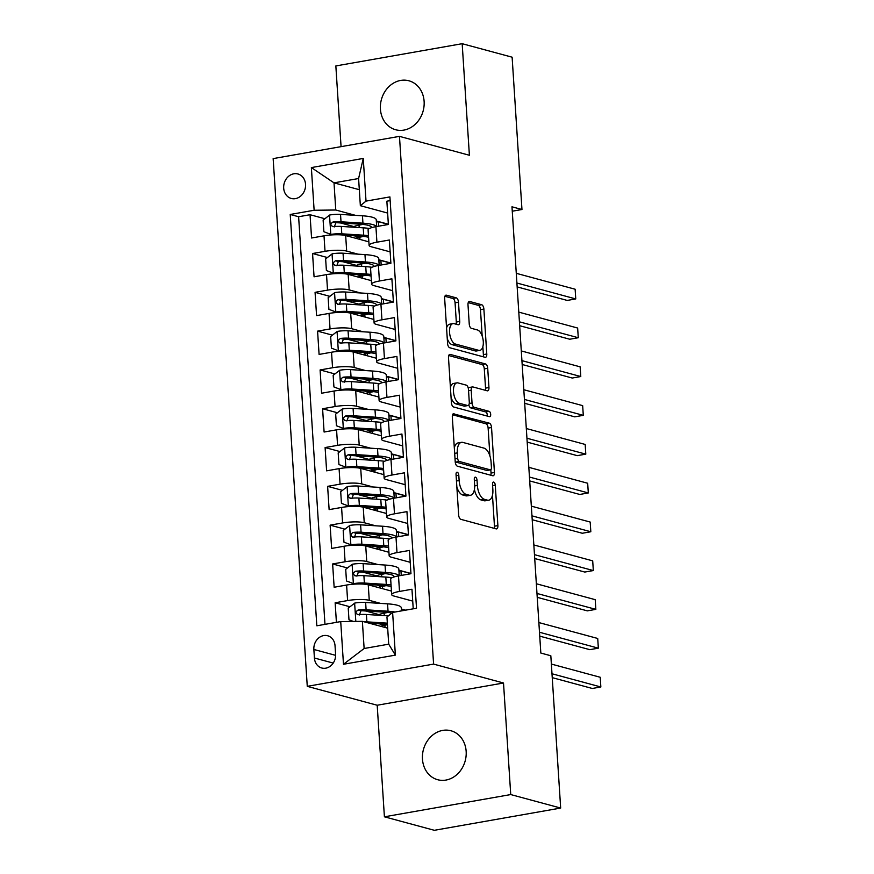 <?xml version="1.0" encoding="UTF-8"?>
<svg xmlns="http://www.w3.org/2000/svg" width="874" height="874" viewBox="0 0 874 874"><rect width="100%" height="100%" fill="white"/><g stroke="black" fill="none" stroke-linecap="round" stroke-linejoin="round"><path stroke-width="1.31" d="M457.244 472.233A2.72 1.322 80 0 0 456.949 472.222A2.72 1.322 80 0 0 456.042 474.527L458.664 515.005A3.889 1.89 80 0 0 460.871 519.342L496.17 528.879A3.889 1.89 80 0 0 496.596 528.901A3.889 1.89 80 0 0 497.885 525.602L495.263 485.136A2.72 1.322 80 0 0 493.723 482.098A2.72 1.322 80 0 0 493.417 482.077A2.72 1.322 80 0 0 492.521 484.393L492.86 489.626A12.455 6.031 80 0 1 488.741 500.19A12.455 6.031 80 0 1 487.375 500.125L484.425 499.327A12.455 6.031 80 0 1 477.368 485.441L477.029 480.208A2.72 1.322 80 0 0 475.489 477.171A2.72 1.322 80 0 0 475.183 477.149A2.72 1.322 80 0 0 474.287 479.465L474.626 484.699A12.455 6.031 80 0 1 470.507 495.263A12.455 6.031 80 0 1 469.13 495.187L466.192 494.4A12.455 6.031 80 0 1 459.134 480.514L458.795 475.27A2.72 1.322 80 0 0 457.244 472.233M380.419 109.108A25.368 21.632 -74.9 0 0 395.66 129.756A25.368 21.632 -74.9 0 0 424.119 101.417A25.368 21.632 -74.9 0 0 408.89 80.779A25.368 21.632 -74.9 0 0 380.419 109.108M422.459 759.08A25.368 21.632 -74.9 0 0 437.688 779.728A25.368 21.632 -74.9 0 0 466.159 751.389A25.368 21.632 -74.9 0 0 450.929 730.751A25.368 21.632 -74.9 0 0 422.459 759.08M283.689 188.15A12.684 10.816 -74.9 0 0 291.304 198.464A12.684 10.816 -74.9 0 0 305.539 184.305A12.684 10.816 -74.9 0 0 297.925 173.981A12.684 10.816 -74.9 0 0 283.689 188.15M458.489 302.207A3.889 1.89 80 0 0 456.283 297.859L446.374 295.183A3.889 1.89 80 0 0 445.948 295.161A3.889 1.89 80 0 0 444.658 298.471L447.564 343.416A3.889 1.89 80 0 0 449.771 347.754L485.07 357.291A3.889 1.89 80 0 0 485.496 357.313A3.889 1.89 80 0 0 486.785 354.014L483.879 309.068A3.889 1.89 80 0 0 481.672 304.731L469.709 301.497A3.889 1.89 80 0 0 469.283 301.475A3.889 1.89 80 0 0 467.994 304.775L469.24 324.003A3.889 1.89 80 0 0 471.447 328.351L477.379 329.946A10.412 5.047 80 0 1 483.18 340.412A10.412 5.047 80 0 1 479.848 350.387A10.412 5.047 80 0 1 478.701 350.332L455.463 344.05A10.412 5.047 80 0 1 449.662 333.584A10.412 5.047 80 0 1 452.994 323.609A10.412 5.047 80 0 1 454.141 323.675L458.02 324.713A3.889 1.89 80 0 0 458.446 324.735A3.889 1.89 80 0 0 459.735 321.435L458.489 302.207L455.07 302.808A3.889 1.89 80 0 0 452.863 298.46L444.899 296.308M469.393 155.266L462.171 43.7L512.12 57.192L521.964 209.509L511.978 206.799L540.831 653.053L550.828 655.751L560.671 808.057L510.733 794.564L503.511 682.998L433.591 664.098L399.473 136.366L469.393 155.266M454.032 413.642A3.889 1.89 80 0 0 453.606 413.621A3.889 1.89 80 0 0 452.317 416.92L455.223 461.865A3.889 1.89 80 0 0 457.441 466.203L492.728 475.751A3.889 1.89 80 0 0 493.165 475.773A3.889 1.89 80 0 0 494.444 472.463L491.538 427.517A3.889 1.89 80 0 0 489.331 423.18L453.213 413.784M451.399 402.641L448.493 357.695A3.889 1.89 80 0 1 449.782 354.396A3.889 1.89 80 0 1 450.208 354.418L485.507 363.955A3.889 1.89 80 0 1 487.714 368.293L488.948 387.532A3.889 1.89 80 0 1 487.67 390.831A3.889 1.89 80 0 1 487.244 390.809L472.921 386.942A3.889 1.89 80 0 0 472.495 386.92A3.889 1.89 80 0 0 471.206 390.219L472.036 402.98A3.889 1.89 80 0 0 474.243 407.317L489.145 411.348A2.72 1.322 80 0 1 490.664 414.079A2.72 1.322 80 0 1 489.79 416.69A2.72 1.322 80 0 1 489.495 416.679L453.606 406.978A3.889 1.89 80 0 1 451.399 402.641M353.97 226.595L340.423 222.925M324.888 218.729L310.052 214.72L311.559 238.001L324.014 235.816L325.019 251.33A15.852 3.07 -3.7 0 1 346.672 251.089L358.067 254.17M356.483 265.401L342.925 261.73M327.4 257.535L312.564 253.526L314.061 276.807L326.526 274.611L327.531 290.135A15.852 3.07 -3.7 0 1 349.174 289.895L360.58 292.976M358.985 304.196L345.438 300.536M329.902 296.341L315.066 292.331L316.574 315.612L329.039 313.416L330.044 328.941A15.852 3.07 -3.7 0 1 351.687 328.7L363.081 331.781M361.497 343.001L347.95 339.341M332.415 335.146L317.579 331.137L319.086 354.418L331.541 352.222L332.546 367.746A15.852 3.07 -3.7 0 1 354.199 367.495L365.594 370.576M364.01 381.807L350.452 378.147M334.928 373.952L320.092 369.942L321.588 393.224L334.054 391.028L335.059 406.552A15.852 3.07 -3.7 0 1 356.701 406.301L368.107 409.382M366.523 420.613L352.965 416.953M337.43 412.757L322.593 408.748L324.101 432.029L336.566 429.833L337.572 445.358A15.852 3.07 -3.7 0 1 359.214 445.106L370.609 448.187M369.025 459.418L355.478 455.758M339.942 451.552L325.106 447.543L326.614 470.835L339.079 468.639L340.073 484.152A15.852 3.07 -3.7 0 1 361.727 483.912L373.122 486.993M371.537 498.224L357.979 494.564M342.455 490.358L327.619 486.348L329.127 509.629L341.581 507.444L342.586 522.958A15.852 3.07 -3.7 0 1 364.239 522.718L375.634 525.798M374.05 537.029L360.492 533.359M344.957 529.163L330.121 525.154L331.628 548.435L344.094 546.239L345.099 561.764A15.852 3.07 -3.7 0 1 366.741 561.523L378.147 564.604M376.552 575.835L363.005 572.164M347.47 567.969L332.633 563.959L334.141 587.241L346.607 585.045A15.852 3.07 -3.7 0 1 368.249 584.804L391.443 591.075M413.227 608.817L411.96 589.24L399.505 591.436A15.852 3.07 -3.7 0 0 391.672 594.615A15.852 3.07 -3.7 0 0 393.835 596.002L412.736 601.104M391.672 594.615L390.667 579.091A15.852 3.07 -3.7 0 1 398.5 575.911L410.955 573.715L409.458 550.434L396.993 552.63A15.852 3.07 -3.7 0 0 389.159 555.809A15.852 3.07 -3.7 0 0 391.323 557.197L410.223 562.299M389.159 555.809L388.154 540.285A15.852 3.07 176.3 0 1 395.988 537.106L408.453 534.91L406.945 511.629L394.48 513.825A15.852 3.07 -3.7 0 0 386.647 517.004A15.852 3.07 -3.7 0 0 388.821 518.391L407.71 523.493M386.647 517.004L385.653 501.49A15.852 3.07 176.3 0 1 393.475 498.3L405.94 496.104L404.433 472.823L391.978 475.019A15.852 3.07 -3.7 0 0 384.145 478.198A15.852 3.07 -3.7 0 0 386.308 479.586L405.197 484.688M384.145 478.198L383.14 462.685A15.852 3.07 176.3 0 1 390.973 459.495L403.427 457.31L401.931 434.017L389.465 436.213A15.852 3.07 -3.7 0 0 381.632 439.404A15.852 3.07 -3.7 0 0 383.795 440.78L402.696 445.882M381.632 439.404L380.627 423.879A15.852 3.07 176.3 0 1 388.46 420.7L400.926 418.504L399.418 395.223L386.953 397.408A15.852 3.07 -3.7 0 0 379.119 400.598A15.852 3.07 -3.7 0 0 381.293 401.974L400.183 407.087M379.119 400.598L378.125 385.073A15.852 3.07 176.3 0 1 385.947 381.894L398.413 379.698L396.905 356.417L384.44 358.613A15.852 3.07 -3.7 0 0 376.618 361.792A15.852 3.07 -3.7 0 0 378.781 363.169L397.67 368.282M376.618 361.792L375.612 346.268A15.852 3.07 176.3 0 1 383.446 343.089L395.9 340.893L394.392 317.612L381.938 319.808A15.852 3.07 -3.7 0 0 374.105 322.987A15.852 3.07 -3.7 0 0 376.268 324.363L395.168 329.476M374.105 322.987L373.1 307.462A15.852 3.07 176.3 0 1 380.933 304.283L393.398 302.087L391.891 278.806L379.425 281.002A15.852 3.07 -3.7 0 0 371.592 284.181A15.852 3.07 -3.7 0 0 373.755 285.569L392.655 290.671M371.592 284.181L370.587 268.657A15.852 3.07 176.3 0 1 378.42 265.478L390.886 263.282L389.378 240L376.913 242.196A15.852 3.07 -3.7 0 0 369.09 245.375A15.852 3.07 -3.7 0 0 371.253 246.763L390.143 251.865M378.835 259.775L390.864 263.03M324.014 235.816A15.852 3.07 176.3 0 1 345.667 235.565L368.861 241.836M381.337 298.58L393.376 301.836M326.526 274.611A15.852 3.07 176.3 0 1 348.18 274.37L371.363 280.641M383.85 337.386L395.889 340.642M329.039 313.416A15.852 3.07 176.3 0 1 350.682 313.176L373.875 319.447M386.363 376.191L398.391 379.447M331.541 352.222A15.852 3.07 176.3 0 1 353.194 351.982L376.388 358.242M388.864 414.997L400.904 418.253M334.054 391.028A15.852 3.07 176.3 0 1 355.707 390.787L378.89 397.047M391.377 453.803L403.417 457.058M336.566 429.833A15.852 3.07 176.3 0 1 358.209 429.582L381.403 435.853M393.89 492.608L405.929 495.853M339.079 468.639A15.852 3.07 176.3 0 1 360.722 468.388L383.915 474.658M396.392 531.414L408.431 534.659M341.581 507.444A15.852 3.07 176.3 0 1 363.234 507.193L386.417 513.464M398.905 570.209L410.944 573.464M344.094 546.239A15.852 3.07 176.3 0 1 365.736 545.999L388.93 552.27M335.583 654.276L335.037 645.744A12.291 10.477 -74.9 0 0 327.652 635.748A12.291 10.477 -74.9 0 0 313.864 649.469L314.411 658.002A12.291 10.477 -74.9 0 0 321.796 668.009A12.291 10.477 -74.9 0 0 335.583 654.276M433.591 664.098L307.266 686.341L273.147 158.609L399.473 136.366M310.052 214.72L298.613 216.741L290.223 214.469L316.825 625.795L340.718 621.589L362.371 621.338L387.674 628.177M290.223 214.469L314.127 210.263L311.363 167.579L363.256 158.434L366.02 201.118L389.913 196.912L416.516 608.238L392.612 612.445L395.376 655.129L343.482 664.273L340.718 621.589M349.982 606.774L335.146 602.765L347.601 600.569A15.852 3.07 -3.7 0 1 369.254 600.329L380.649 603.41M401.417 609.014L405.634 610.161M390.154 200.616L386.865 201.195L388.373 224.476L375.918 226.672A15.852 3.07 176.3 0 0 368.085 229.862L369.09 245.375M332.633 563.959L345.099 561.764M330.121 525.154L342.586 522.958M327.619 486.348L340.073 484.152M325.106 447.543L337.572 445.358M322.593 408.748L335.059 406.552M320.092 369.942L332.546 367.746M317.579 331.137L330.044 328.941M315.066 292.331L327.531 290.135M312.564 253.526L325.019 251.33M298.613 216.741L324.975 624.353M335.146 602.765L336.414 622.343M359.312 189.691L334.01 182.852L335.769 210.011L355.554 215.365M376.323 220.98L388.362 224.225M362.371 621.338L364.13 648.508L388.712 644.171L386.953 617.011L392.612 612.445M503.511 682.998L377.197 705.242L384.407 816.808L510.733 794.564M384.407 816.808L434.345 830.3L560.671 808.057M462.171 43.7L335.845 65.943L341.068 146.646M377.197 705.242L307.266 686.341M512.262 211.213L521.964 209.509M387.641 213.059L360.35 205.685L358.591 178.525L334.01 182.852L311.363 167.579M403.526 610.522L403.471 609.724L401.483 610.074M405.285 610.216L403.471 609.724M379.065 614.63L365.518 610.97M410.955 573.617L400.958 570.919L398.97 571.268M401.253 575.431L400.958 570.919M408.442 534.822L398.457 532.113L396.468 532.463M398.741 536.625L398.457 532.113M405.929 496.017L395.944 493.318L393.956 493.668M396.239 497.819L395.944 493.318M403.427 457.211L393.431 454.513L391.443 454.862M393.726 459.014L393.431 454.513M400.915 418.406L390.929 415.707L388.941 416.057M391.213 420.208L390.929 415.707M398.402 379.6L388.417 376.902L386.428 377.251M388.712 381.403L388.417 376.902M395.9 340.794L385.904 338.096L383.915 338.446M386.199 342.597L385.904 338.096M393.387 301.989L383.402 299.29L381.403 299.64M383.686 303.791L383.402 299.29M390.875 263.183L380.889 260.485L378.901 260.834M381.184 264.997L380.889 260.485M366.02 201.118L360.35 205.685M335.769 210.011L314.127 210.263M388.373 224.389L378.376 221.679L376.388 222.04M378.671 226.191L378.376 221.679M364.13 648.508L343.482 664.273M388.712 644.171L395.376 655.129M363.256 158.434L358.591 178.525M456.862 487.168A12.455 6.031 80 0 0 462.783 495.001L466.192 494.4M470.507 495.263L467.087 495.864A12.455 6.031 80 0 1 465.722 495.787L462.783 495.001M474.407 489.451A12.455 6.031 80 0 0 481.017 499.928L484.425 499.327M488.741 500.19L485.332 500.791A12.455 6.031 80 0 1 483.956 500.726L481.017 499.928M494.236 528.355A3.889 1.89 80 0 0 494.466 526.203L492.466 495.263M489.921 455.955L488.129 428.118A3.889 1.89 80 0 0 485.922 423.781L452.557 414.768M490.795 475.227A3.889 1.89 80 0 0 491.035 473.063L490.817 469.72M457.703 458.424A2.72 1.322 80 0 0 459.243 461.461L490.227 469.83A2.72 1.322 80 0 0 490.533 469.851A2.72 1.322 80 0 0 491.428 467.535L491.068 462.007A12.455 6.031 80 0 0 484.01 448.133L462.827 442.408A12.455 6.031 80 0 0 461.461 442.331A12.455 6.031 80 0 0 457.342 452.896L457.703 458.424L455.037 458.894M455.212 461.625A2.72 1.322 80 0 0 455.835 462.062L459.243 461.461M487.397 470.332A2.72 1.322 80 0 1 487.113 470.452A2.72 1.322 80 0 1 486.818 470.431L455.835 462.062M461.461 442.331L458.052 442.932A12.455 6.031 80 0 0 454.327 447.859M448.723 355.543L482.087 364.556L485.507 363.955M485.299 390.285A3.889 1.89 80 0 0 485.54 388.132L484.294 368.894A3.889 1.89 80 0 0 482.087 364.556M472.495 386.92L469.087 387.521A3.889 1.89 80 0 0 468.267 388.154M468.825 404.902A3.889 1.89 80 0 0 470.824 407.918L485.736 411.949L489.145 411.348M487.222 416.068A2.72 1.322 80 0 0 485.736 411.949M458.074 382.921A10.412 5.047 80 0 0 456.927 382.867A10.412 5.047 80 0 0 453.595 392.841A10.412 5.047 80 0 0 459.385 403.307L467.579 405.514A3.889 1.89 80 0 0 468.005 405.536A3.889 1.89 80 0 0 469.294 402.237L468.464 389.476A3.889 1.89 80 0 0 466.257 385.139L458.074 382.921M456.927 382.867L453.508 383.468A10.412 5.047 80 0 0 450.416 387.488M451.06 397.462A10.412 5.047 80 0 0 455.977 403.908L459.385 403.307M468.005 405.536L464.586 406.137A3.889 1.89 80 0 1 464.16 406.115L455.977 403.908M456.075 324.188A3.889 1.89 80 0 0 456.315 322.036L455.07 302.808M452.994 323.609L449.586 324.21A10.412 5.047 80 0 0 446.57 327.936M447.259 338.566A10.412 5.047 80 0 0 452.044 344.651L455.463 344.05M479.848 350.387L476.428 350.987A10.412 5.047 80 0 1 475.281 350.933L452.044 344.651M482.175 336.042L480.471 309.669A3.889 1.89 80 0 0 478.264 305.332L468.235 302.623M483.136 356.767A3.889 1.89 80 0 0 483.377 354.615L482.863 346.661M363.966 621.775A10.499 2.032 -3.7 0 1 366.883 621.851L387.346 623.151M369.199 623.184L386.013 624.265A25.171 4.873 -3.7 0 1 387.422 624.364M353.391 621.447L348.977 619.775L348.223 608.129L354.8 603.049A10.499 2.032 -3.7 0 1 365.627 602.448L387.553 603.847A30.317 5.878 -3.7 0 1 401.341 607.856L401.537 610.882M387.717 612.434A25.171 4.873 -3.7 0 1 384.112 613.177A12.487 2.414 176.3 0 0 378.267 615.23M383.183 625.555A2.382 1.158 80 0 0 382.299 624.659L380.288 624.112A12.487 2.414 -3.7 0 1 379.48 623.85M552.237 677.645L592.321 688.472L600.853 686.975L600.23 677.274L551.363 664.065M385.03 627.466L384.888 625.205A12.487 2.414 176.3 0 0 380.682 626.287M395.07 612.019A30.317 5.878 176.3 0 0 388.034 611.221L366.108 609.812A10.499 2.032 176.3 0 0 358.089 610.041C355.226 611.964 355.325 613.515 358.384 614.695A10.499 2.032 -3.7 0 1 366.403 614.477L388.329 615.875A30.317 5.878 -3.7 0 1 388.362 615.875M384.888 625.205A25.171 4.873 176.3 0 0 387.444 624.702M359.4 614.968L360.962 610.817A5.353 1.038 -3.7 0 1 363.311 610.828L385.226 612.237A25.171 4.873 -3.7 0 1 391.869 613.045M357.499 614.63L358.384 614.695M551.986 673.767L600.853 686.975M399.265 575.78L398.828 569.05A30.317 5.878 -3.7 0 0 385.041 565.041L363.114 563.643A10.499 2.032 -3.7 0 0 352.288 564.243L345.711 569.324L346.465 580.97L353.544 583.646A10.499 2.032 -3.7 0 1 364.371 583.045L386.297 584.444A30.317 5.878 -3.7 0 1 391.039 584.892M353.544 583.646L355.205 584.094M365.627 584.313L383.5 585.46A25.171 4.873 -3.7 0 1 391.148 586.498M385.205 573.628A25.171 4.873 -3.7 0 1 381.599 574.371A12.487 2.414 176.3 0 0 375.754 576.425M380.671 586.749A2.382 1.158 80 0 0 379.786 585.853L377.787 585.307A12.487 2.414 -3.7 0 1 376.978 585.045M539.739 636.141L589.808 649.666L598.351 648.169L597.718 638.468L538.865 622.561M382.517 588.661L382.375 586.399A12.487 2.414 176.3 0 0 378.169 587.481M399.09 575.802A30.317 5.878 176.3 0 0 385.521 572.415L363.595 571.017A10.499 2.032 176.3 0 0 355.576 571.235C352.714 573.158 352.812 574.71 355.871 575.89A10.499 2.032 -3.7 0 1 363.901 575.671L385.816 577.069A30.317 5.878 -3.7 0 1 392.022 577.725M382.375 586.399A25.171 4.873 176.3 0 0 385.991 585.667M356.887 576.163L358.449 572.011A5.353 1.038 -3.7 0 1 360.798 572.022L382.725 573.431A25.171 4.873 -3.7 0 1 394.163 576.753A25.171 4.873 -3.7 0 1 394.163 576.906M354.986 575.824L355.871 575.89M539.487 632.263L598.351 648.169M396.752 536.975L396.315 530.245A30.317 5.878 -3.7 0 0 382.539 526.235L360.612 524.837A10.499 2.032 -3.7 0 0 349.786 525.438L343.198 530.518L343.952 542.164L351.031 544.841A10.499 2.032 -3.7 0 1 361.869 544.24L383.784 545.638A30.317 5.878 -3.7 0 1 388.537 546.086M351.031 544.841L352.692 545.289M363.114 545.507L380.988 546.654A25.171 4.873 -3.7 0 1 388.635 547.692M382.703 534.833A25.171 4.873 -3.7 0 1 379.087 535.565A12.487 2.414 176.3 0 0 373.242 537.619M378.158 547.943A2.382 1.158 80 0 0 377.273 547.048L375.274 546.512A12.487 2.414 -3.7 0 1 374.465 546.239M537.237 597.335L587.306 610.86L595.839 609.364L595.216 599.662L536.352 583.756M380.015 549.855L379.862 547.605A12.487 2.414 176.3 0 0 375.667 548.686M396.577 537.007A30.317 5.878 176.3 0 0 383.009 533.61L361.082 532.211A10.499 2.032 176.3 0 0 353.063 532.43C350.212 534.353 350.31 535.904 353.369 537.084A10.499 2.032 -3.7 0 1 361.388 536.865L383.315 538.264A30.317 5.878 -3.7 0 1 389.509 538.919M379.862 547.605A25.171 4.873 176.3 0 0 383.478 546.862M354.374 537.357L355.937 533.206A5.353 1.038 -3.7 0 1 358.285 533.216L380.212 534.626A25.171 4.873 -3.7 0 1 391.65 537.947A25.171 4.873 -3.7 0 1 391.65 538.1M352.473 537.018L353.369 537.084M536.986 593.457L595.839 609.364M394.25 498.169L393.813 491.439A30.317 5.878 -3.7 0 0 380.026 487.43L358.1 486.031A10.499 2.032 -3.7 0 0 347.273 486.632L340.696 491.723L341.45 503.358L348.529 506.035A10.499 2.032 -3.7 0 1 359.356 505.434L381.283 506.833A30.317 5.878 -3.7 0 1 386.024 507.281M348.529 506.035L350.179 506.483M360.601 506.702L378.475 507.849A25.171 4.873 -3.7 0 1 386.122 508.887M380.19 496.028A25.171 4.873 -3.7 0 1 376.574 496.771A12.487 2.414 176.3 0 0 370.74 498.825M375.656 509.149A2.382 1.158 80 0 0 374.76 508.242L372.761 507.707A12.487 2.414 -3.7 0 1 371.953 507.433M534.724 558.53L584.793 572.055L593.326 570.558L592.703 560.857L533.85 544.95M377.502 511.05L377.36 508.799A12.487 2.414 176.3 0 0 373.154 509.881M394.076 498.202A30.317 5.878 176.3 0 0 380.496 494.804L358.58 493.406A10.499 2.032 176.3 0 0 350.55 493.624C347.699 495.547 347.797 497.098 350.856 498.278A10.499 2.032 -3.7 0 1 358.875 498.06L380.802 499.469A30.317 5.878 -3.7 0 1 386.996 500.114M377.36 508.799A25.171 4.873 176.3 0 0 380.966 508.056M351.861 498.551L353.435 494.4A5.353 1.038 -3.7 0 1 355.784 494.422L377.699 495.82A25.171 4.873 -3.7 0 1 389.149 499.152A25.171 4.873 -3.7 0 1 389.149 499.294M349.971 498.213L350.856 498.278M534.473 554.651L593.326 570.558M391.738 459.363L391.301 452.634A30.317 5.878 -3.7 0 0 377.513 448.635L355.587 447.226A10.499 2.032 -3.7 0 0 344.76 447.838L338.183 452.918L338.937 464.553L346.017 467.229A10.499 2.032 -3.7 0 1 356.843 466.629L378.77 468.038A30.317 5.878 -3.7 0 1 383.511 468.475M346.017 467.229L347.666 467.677M358.1 467.907L375.973 469.043A25.171 4.873 -3.7 0 1 383.62 470.081M377.677 457.222A25.171 4.873 -3.7 0 1 374.072 457.965A12.487 2.414 176.3 0 0 368.227 460.019M373.143 470.343A2.382 1.158 80 0 0 372.258 469.436L370.248 468.901A12.487 2.414 -3.7 0 1 369.451 468.628M532.211 519.724L582.281 533.26L590.824 531.753L590.19 522.051L531.337 506.144M374.99 472.244L374.848 469.993A12.487 2.414 176.3 0 0 370.642 471.075M391.563 459.396A30.317 5.878 176.3 0 0 377.994 455.999L356.068 454.6A10.499 2.032 176.3 0 0 348.049 454.819C345.186 456.741 345.285 458.293 348.344 459.473A10.499 2.032 -3.7 0 1 356.373 459.254L378.289 460.664A30.317 5.878 -3.7 0 1 384.494 461.308M374.848 469.993A25.171 4.873 176.3 0 0 378.453 469.251M349.36 459.746L350.922 455.594A5.353 1.038 -3.7 0 1 353.271 455.616L375.197 457.015A25.171 4.873 -3.7 0 1 386.636 460.347A25.171 4.873 -3.7 0 1 386.636 460.5M347.459 459.418L348.344 459.473M531.96 515.846L590.824 531.753M389.225 420.558L388.788 413.828A30.317 5.878 -3.7 0 0 375.001 409.83L353.085 408.42A10.499 2.032 -3.7 0 0 342.258 409.032L335.671 414.112L336.424 425.747L343.504 428.435A10.499 2.032 -3.7 0 1 354.341 427.823L376.257 429.232A30.317 5.878 -3.7 0 1 381.009 429.669M343.504 428.435L345.164 428.883M355.587 429.101L373.46 430.237A25.171 4.873 -3.7 0 1 381.108 431.286M375.175 418.417A25.171 4.873 -3.7 0 1 371.559 419.159A12.487 2.414 176.3 0 0 365.714 421.213M370.631 431.538A2.382 1.158 80 0 0 369.746 430.642L367.746 430.095A12.487 2.414 -3.7 0 1 366.938 429.822M529.71 480.918L579.779 494.455L588.311 492.947L587.678 483.246L528.825 467.339M372.488 433.449L372.335 431.188A12.487 2.414 176.3 0 0 368.129 432.269M389.05 420.591A30.317 5.878 176.3 0 0 375.481 417.204L353.555 415.795A10.499 2.032 176.3 0 0 345.536 416.013C342.684 417.947 342.783 419.498 345.842 420.678A10.499 2.032 -3.7 0 1 353.861 420.449L375.787 421.858A30.317 5.878 -3.7 0 1 381.982 422.513M372.335 431.188A25.171 4.873 176.3 0 0 375.951 430.445M346.847 420.951L348.409 416.789A5.353 1.038 -3.7 0 1 350.758 416.811L372.685 418.209A25.171 4.873 -3.7 0 1 384.123 421.541A25.171 4.873 -3.7 0 1 384.123 421.694M344.946 420.613L345.842 420.678M529.458 477.04L588.311 492.947M386.723 381.752L386.286 375.033A30.317 5.878 -3.7 0 0 372.499 371.024L350.572 369.615A10.499 2.032 -3.7 0 0 339.746 370.226L333.169 375.307L333.923 386.953L341.002 389.629A10.499 2.032 -3.7 0 1 351.829 389.017L373.755 390.427A30.317 5.878 -3.7 0 1 378.497 390.875M341.002 389.629L342.652 390.077M353.074 390.296L370.947 391.443A25.171 4.873 -3.7 0 1 378.595 392.481M372.663 379.611A25.171 4.873 -3.7 0 1 369.047 380.354A12.487 2.414 176.3 0 0 363.213 382.408M368.118 392.732A2.382 1.158 80 0 0 367.233 391.836L365.234 391.29A12.487 2.414 -3.7 0 1 364.425 391.017M527.197 442.113L577.266 455.649L585.799 454.141L585.176 444.44L526.312 428.533M369.975 394.644L369.833 392.382A12.487 2.414 176.3 0 0 365.627 393.464M386.548 381.785A30.317 5.878 176.3 0 0 372.969 378.398L351.053 376.989A10.499 2.032 176.3 0 0 343.023 377.207C340.172 379.141 340.27 380.693 343.329 381.872A10.499 2.032 -3.7 0 1 351.348 381.643L373.274 383.052A30.317 5.878 -3.7 0 1 379.469 383.708M369.833 392.382A25.171 4.873 176.3 0 0 373.438 391.639M344.334 382.146L345.907 377.994A5.353 1.038 -3.7 0 1 348.245 378.005L370.172 379.403A25.171 4.873 -3.7 0 1 381.621 382.736A25.171 4.873 -3.7 0 1 381.61 382.888M342.433 381.807L343.329 381.872M526.946 438.235L585.799 454.141M384.21 342.947L383.773 336.228A30.317 5.878 -3.7 0 0 369.986 332.218L348.06 330.82A10.499 2.032 -3.7 0 0 337.233 331.421L330.656 336.501L331.41 348.147L338.489 350.824A10.499 2.032 -3.7 0 1 349.316 350.212L371.242 351.621A30.317 5.878 -3.7 0 1 375.984 352.069M338.489 350.824L340.139 351.272M350.561 351.49L368.446 352.637A25.171 4.873 -3.7 0 1 376.093 353.675M370.15 340.805A25.171 4.873 -3.7 0 1 366.545 341.548A12.487 2.414 176.3 0 0 360.7 343.602M365.616 353.926A2.382 1.158 80 0 0 364.731 353.03L362.721 352.484A12.487 2.414 -3.7 0 1 361.912 352.211M524.684 403.307L574.753 416.843L583.297 415.336L582.663 405.634L523.81 389.728M367.462 355.838L367.32 353.577A12.487 2.414 176.3 0 0 363.114 354.658M384.036 342.979A30.317 5.878 176.3 0 0 370.467 339.593L348.54 338.183A10.499 2.032 176.3 0 0 340.521 338.413C337.659 340.336 337.757 341.887 340.816 343.067A10.499 2.032 -3.7 0 1 348.846 342.848L370.762 344.247A30.317 5.878 -3.7 0 1 376.967 344.902M367.32 353.577A25.171 4.873 176.3 0 0 370.926 352.834M341.832 343.34L343.395 339.188A5.353 1.038 -3.7 0 1 345.743 339.199L367.67 340.609A25.171 4.873 -3.7 0 1 379.108 343.93A25.171 4.873 -3.7 0 1 379.108 344.083M339.931 343.001L340.816 343.067M524.433 399.429L583.297 415.336M381.698 304.152L381.261 297.422A30.317 5.878 -3.7 0 0 367.473 293.413L345.558 292.014A10.499 2.032 -3.7 0 0 334.731 292.615L328.143 297.695L328.897 309.341L335.977 312.018A10.499 2.032 -3.7 0 1 346.814 311.417L368.73 312.816A30.317 5.878 -3.7 0 1 373.471 313.263M335.977 312.018L337.637 312.466M348.06 312.684L365.933 313.832A25.171 4.873 -3.7 0 1 373.58 314.869M367.648 302A25.171 4.873 -3.7 0 1 364.032 302.743A12.487 2.414 176.3 0 0 358.187 304.797M363.103 315.121A2.382 1.158 80 0 0 362.218 314.225L360.219 313.679A12.487 2.414 -3.7 0 1 359.411 313.416M522.171 364.502L572.251 378.038L580.784 376.541L580.15 366.84L521.297 350.933M364.961 317.033L364.808 314.771A12.487 2.414 176.3 0 0 360.601 315.853M381.523 304.174A30.317 5.878 176.3 0 0 367.954 300.787L346.028 299.389A10.499 2.032 176.3 0 0 338.009 299.607C335.146 301.53 335.255 303.081 338.314 304.261A10.499 2.032 -3.7 0 1 346.333 304.043L368.26 305.441A30.317 5.878 -3.7 0 1 374.454 306.097M364.808 314.771A25.171 4.873 176.3 0 0 368.424 314.028M339.32 304.534L340.882 300.383A5.353 1.038 -3.7 0 1 343.231 300.394L365.157 301.803A25.171 4.873 -3.7 0 1 376.596 305.124A25.171 4.873 -3.7 0 1 376.596 305.277M337.419 304.196L338.314 304.261M521.931 360.634L580.784 376.541M379.185 265.346L378.759 258.617A30.317 5.878 -3.7 0 0 364.971 254.607L343.045 253.209A10.499 2.032 -3.7 0 0 332.218 253.81L325.641 258.89L326.395 270.536L333.475 273.212A10.499 2.032 -3.7 0 1 344.301 272.612L366.228 274.01A30.317 5.878 -3.7 0 1 370.969 274.458M333.475 273.212L335.124 273.66M345.547 273.879L363.42 275.026A25.171 4.873 -3.7 0 1 371.068 276.064M365.135 263.194A25.171 4.873 -3.7 0 1 361.519 263.937A12.487 2.414 176.3 0 0 355.685 265.991M360.591 276.315A2.382 1.158 80 0 0 359.706 275.419L357.706 274.873A12.487 2.414 -3.7 0 1 356.898 274.611M519.669 325.707L569.739 339.232L578.271 337.735L577.648 328.034L518.785 312.127M362.448 278.227L362.306 275.966A12.487 2.414 176.3 0 0 358.1 277.047M379.021 265.368A30.317 5.878 176.3 0 0 365.441 261.982L343.526 260.583A10.499 2.032 176.3 0 0 335.496 260.802C332.644 262.724 332.743 264.276 335.802 265.456A10.499 2.032 -3.7 0 1 343.821 265.237L365.747 266.636A30.317 5.878 -3.7 0 1 371.942 267.291M362.306 275.966A25.171 4.873 176.3 0 0 365.911 275.234M336.807 265.729L338.369 261.577A5.353 1.038 -3.7 0 1 340.718 261.588L362.644 262.998A25.171 4.873 -3.7 0 1 374.094 266.319A25.171 4.873 -3.7 0 1 374.083 266.472M334.906 265.39L335.802 265.456M519.418 321.829L578.271 337.735M376.683 226.541L376.246 219.811A30.317 5.878 -3.7 0 0 362.459 215.802L340.532 214.403A10.499 2.032 -3.7 0 0 329.706 215.004L323.129 220.095L323.883 231.73L330.962 234.407A10.499 2.032 -3.7 0 1 341.789 233.806L363.715 235.204A30.317 5.878 -3.7 0 1 368.457 235.652M330.962 234.407L332.612 234.855M343.034 235.073L360.918 236.22A25.171 4.873 -3.7 0 1 368.566 237.258M362.623 224.4A25.171 4.873 -3.7 0 1 359.017 225.142A12.487 2.414 176.3 0 0 353.172 227.185M358.089 237.51A2.382 1.158 80 0 0 357.204 236.614L355.194 236.078A12.487 2.414 -3.7 0 1 354.385 235.805M517.157 286.901L567.226 300.427L575.758 298.93L575.136 289.228L516.283 273.322M359.935 239.421L359.793 237.171A12.487 2.414 176.3 0 0 355.587 238.252M376.508 226.574A30.317 5.878 176.3 0 0 362.939 223.176L341.013 221.778A10.499 2.032 176.3 0 0 332.994 221.996C330.132 223.919 330.23 225.47 333.289 226.65A10.499 2.032 -3.7 0 1 341.308 226.432L363.234 227.83A30.317 5.878 -3.7 0 1 369.44 228.485M359.793 237.171A25.171 4.873 176.3 0 0 363.398 236.428M334.305 226.923L335.867 222.772A5.353 1.038 -3.7 0 1 338.216 222.794L360.132 224.192A25.171 4.873 -3.7 0 1 371.581 227.513A25.171 4.873 -3.7 0 1 371.581 227.666M332.404 226.585L333.289 226.65M516.905 283.023L575.758 298.93M345.667 235.565L346.672 251.089M348.18 274.37L349.174 289.895M350.682 313.176L351.687 328.7M353.194 351.982L354.199 367.495M355.707 390.787L356.701 406.301M358.209 429.582L359.214 445.106M360.722 468.388L361.727 483.912M363.234 507.193L364.239 522.718M365.736 545.999L366.741 561.523M368.249 584.804L369.254 600.329M398.5 575.911L399.505 591.436M375.918 226.672L376.913 242.196M378.42 265.478L379.425 281.002M380.933 304.283L381.938 319.808M383.446 343.089L384.44 358.613M385.947 381.894L386.953 397.408M388.46 420.7L389.465 436.213M390.973 459.495L391.978 475.019M393.475 498.3L394.48 513.825M395.988 537.106L396.993 552.63M346.607 585.045L347.601 600.569M333.202 663.082L314.411 658.002M335.616 655.347L313.864 649.469M456.468 480.984L459.134 480.514M465.722 495.787L469.13 495.187M474.363 480.667L477.029 480.208M474.669 485.911L477.368 485.441M483.956 500.726L487.375 500.125M492.597 485.605L495.263 485.136M494.466 526.203L497.885 525.602M456.13 475.74L458.795 475.27M485.922 423.781L489.331 423.18M488.129 428.118L491.538 427.517M491.035 473.063L494.444 472.463M486.818 470.431L490.227 469.83M454.677 453.366L457.342 452.896M449.378 354.56L450.208 354.418M484.294 368.894L487.714 368.293M485.54 388.132L488.948 387.532M468.54 390.689L471.206 390.219M469.262 403.471L472.036 402.98M470.824 407.918L474.243 407.317M464.16 406.115L467.579 405.514M456.315 322.036L459.735 321.435M475.281 350.933L478.701 350.332M468.89 301.639L469.709 301.497M478.264 305.332L481.672 304.731M480.471 309.669L483.879 309.068M483.377 354.615L486.785 354.014M445.554 295.336L446.374 295.183M452.863 298.46L456.283 297.859M354.636 603.18L355.816 621.414M384.265 615.613L384.112 613.177M387.553 603.847L388.034 611.221M366.403 614.477L366.883 621.851M365.627 602.448L366.108 609.812M360.962 610.817L358.089 610.041M384.921 624.189L382.299 624.659M352.124 564.375L353.369 583.581M381.752 576.807L381.599 574.371M385.816 577.069L386.297 584.444M385.041 565.041L385.521 572.415M363.901 575.671L364.371 583.045M363.114 563.643L363.595 571.017M358.449 572.011L355.576 571.235M382.419 585.394L379.786 585.853M349.611 525.569L350.856 544.775M379.25 538.013L379.087 535.565M383.315 538.264L383.784 545.638M382.539 526.235L383.009 533.61M361.388 536.865L361.869 544.24M360.612 524.837L361.082 532.211M355.937 533.206L353.063 532.43M379.906 546.589L377.273 547.048M347.109 486.763L348.355 505.97M376.738 499.207L376.574 496.771M380.802 499.469L381.283 506.833M380.026 487.43L380.496 494.804M358.875 498.06L359.356 505.434M358.1 486.031L358.58 493.406M353.435 494.4L350.55 493.624M377.393 507.783L374.76 508.242M344.596 447.958L345.842 467.164M374.225 460.401L374.072 457.965M378.289 460.664L378.77 468.038M377.513 448.635L377.994 455.999M356.373 459.254L356.843 466.629M355.587 447.226L356.068 454.6M350.922 455.594L348.049 454.819M374.891 468.977L372.258 469.436M342.084 409.152L343.329 428.358M371.723 421.596L371.559 419.159M375.787 421.858L376.257 429.232M375.001 409.83L375.481 417.204M353.861 420.449L354.341 427.823M353.085 408.42L353.555 415.795M348.409 416.789L345.536 416.013M372.379 430.172L369.746 430.642M339.582 370.347L340.816 389.564M369.21 382.79L369.047 380.354M373.274 383.052L373.755 390.427M372.499 371.024L372.969 378.398M351.348 381.643L351.829 389.017M350.572 369.615L351.053 376.989M345.907 377.994L343.023 377.207M369.866 391.366L367.233 391.836M337.069 331.552L338.314 350.758M366.698 343.985L366.545 341.548M370.762 344.247L371.242 351.621M369.986 332.218L370.467 339.593M348.846 342.848L349.316 350.212M348.06 330.82L348.54 338.183M343.395 339.188L340.521 338.413M367.364 352.561L364.731 353.03M334.556 292.746L335.802 311.952M364.185 305.179L364.032 302.743M368.26 305.441L368.73 312.816M367.473 293.413L367.954 300.787M346.333 304.043L346.814 311.417M345.558 292.014L346.028 299.389M340.882 300.383L338.009 299.607M364.851 313.755L362.218 314.225M332.054 253.941L333.289 273.147M361.683 266.384L361.519 263.937M365.747 266.636L366.228 274.01M364.971 254.607L365.441 261.982M343.821 265.237L344.301 272.612M343.045 253.209L343.526 260.583M338.369 261.577L335.496 260.802M362.339 274.96L359.706 275.419M329.542 215.135L330.787 234.341M359.17 227.579L359.017 225.142M363.234 227.83L363.715 235.204M362.459 215.802L362.939 223.176M341.308 226.432L341.789 233.806M340.532 214.403L341.013 221.778M335.867 222.772L332.994 221.996M359.837 236.155L357.204 236.614M487.113 470.452L490.533 469.851"/></g></svg>
